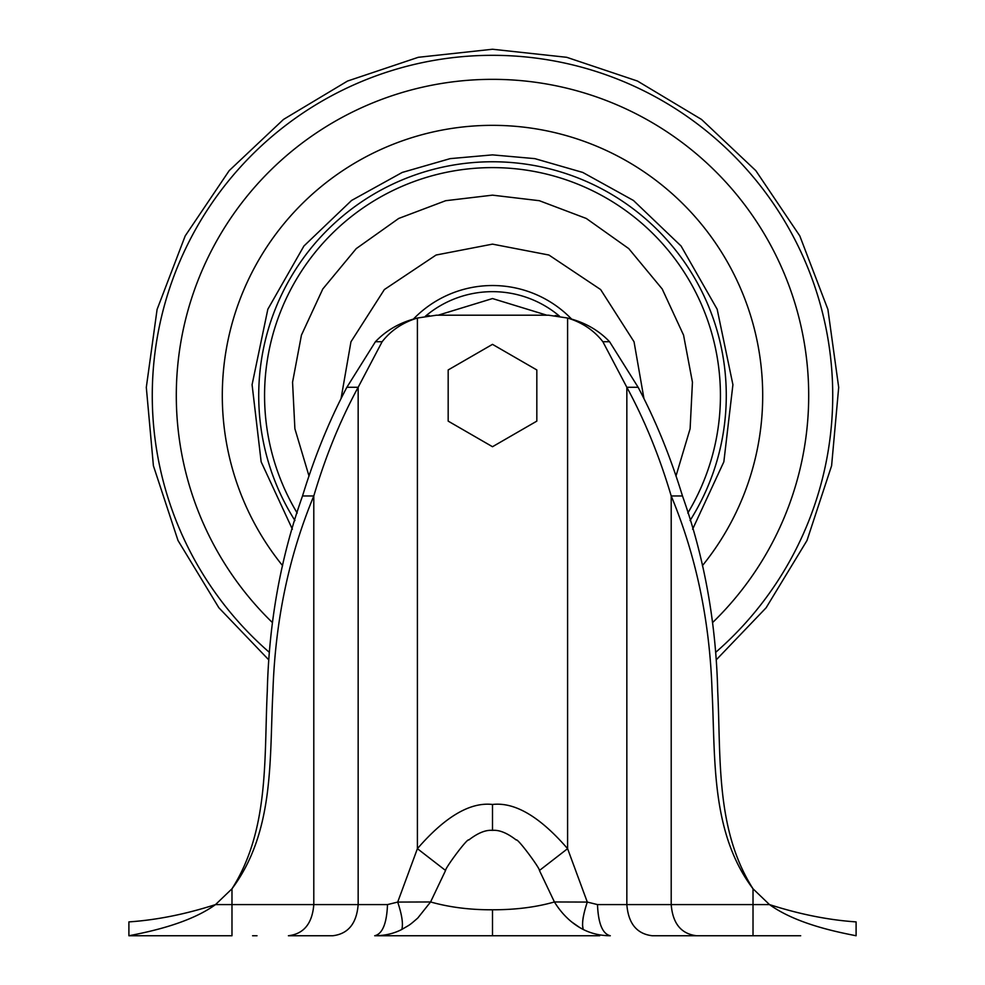<?xml version="1.0" encoding="UTF-8"?>
<svg xmlns="http://www.w3.org/2000/svg" width="985" height="985" viewBox="0 0 985 985"><rect width="100%" height="100%" fill="white"/><g stroke="black" fill="none" stroke-linecap="round" stroke-linejoin="round"><path stroke-width="1.48" d="M599.705 935.75L374.706 935.75L492.5 935.75L492.5 909.783C470.153 909.906 449.517 907.296 430.58 901.964L445.565 870.481C444.764 868.647 467.813 837.484 468.823 839.971C477.86 832.965 485.753 829.764 492.5 830.367C499.247 829.764 507.14 832.965 516.177 839.971C517.187 837.484 540.236 868.647 539.435 870.481L554.42 901.964C535.975 907.222 515.327 909.82 492.5 909.783M742.801 935.75L652.23 935.75C636.815 933.903 628.344 923.511 626.842 904.587L597.489 904.587L587.294 902.075L554.42 901.964C562.078 914.351 571.669 923.524 583.206 929.471C581.667 924.004 583.034 914.868 587.294 902.075L567.594 848.664C539.866 816.639 514.823 801.901 492.5 804.474C470.177 801.901 445.134 816.639 417.406 848.664L397.706 902.075L387.511 904.587L358.158 904.587L358.158 387.277C340.293 420.213 325.506 456.437 313.796 495.972C288.827 555.946 275.209 621.03 272.931 691.211C269.385 758.672 274.889 831.328 231.98 888.79C269.496 829.875 264.017 758.278 267.28 691.359C268.942 622.569 280.688 557.436 302.518 495.972L313.796 495.972L313.796 904.587L231.98 904.587L231.98 935.75L128.9 935.75L231.98 935.75M252.579 935.75L257.023 935.75M332.77 935.75L288.408 935.75L332.77 935.75C348.185 933.891 356.644 923.511 358.158 904.587L313.796 904.587C312.294 923.511 303.823 933.903 288.408 935.75M800.694 935.75L696.592 935.75C681.177 933.903 672.706 923.511 671.204 904.587L671.204 495.972L682.482 495.972C670.342 456.437 655.554 420.213 638.132 387.277L609.58 341.721L602.869 341.721L626.842 387.277L626.842 904.587L753.02 904.587L753.02 888.79C710.407 832.276 715.467 758.29 712.069 691.15C709.791 621.03 696.173 555.971 671.204 495.972C659.494 456.437 644.707 420.213 626.842 387.277L638.132 387.277M387.511 904.587C386.748 923.511 382.488 933.903 374.706 935.75L374.756 935.75C384.729 935.713 393.754 933.62 401.794 929.471C410.376 924.336 408.455 926.146 417.751 918.069L430.58 901.964L397.706 902.075C401.966 914.868 403.333 924.004 401.794 929.471M597.489 904.587C598.252 923.511 602.512 933.903 610.294 935.75L610.244 935.75C600.419 935.688 591.394 933.595 583.206 929.471L582.517 925.149M753.02 935.75L753.02 904.587L769.482 904.587C799.623 914.265 828.496 920.039 856.1 921.898L856.1 935.75C835.095 931.65 795.658 923.474 769.482 904.587L753.02 888.79C715.504 829.875 720.983 758.278 717.72 691.359C716.058 622.569 704.312 557.436 682.482 495.972M579.512 927.402L571.608 921.898M128.9 921.898C156.504 920.039 185.377 914.265 215.518 904.587C185.377 914.265 156.504 920.039 128.9 921.898L128.9 935.75C149.56 931.761 189.588 923.364 215.518 904.587L231.98 888.79L231.98 904.587L215.518 904.587L231.98 888.79M302.518 495.972C314.658 456.437 329.446 420.213 346.868 387.277L358.158 387.277L382.131 341.721C390.983 330.394 402.73 322.501 417.406 318.032L436.466 315.2L548.534 315.2L567.594 318.032C582.221 322.464 593.98 330.357 602.869 341.721M583.366 916.481L583.021 918.549M582.948 919.017L582.615 922.132M382.131 341.721L375.42 341.721C386.514 330.073 400.501 322.181 417.406 318.032L417.406 848.664L445.565 870.481M346.868 387.277L375.42 341.721M609.58 341.721C598.486 330.073 584.499 322.181 567.594 318.032L567.594 848.664L539.435 870.481M492.5 344.356L536.825 369.954L536.825 421.124L492.5 446.722L448.175 421.124L448.175 369.954L492.5 344.356M425.434 316.136L429.312 315.594M558.914 316.025L555.183 315.532M546.835 315.2L492.5 298.553L438.165 315.2M675.969 476.124L690.116 428.721L692.443 382.217L683.553 335.109L662.216 288.999L628.775 248.626L586.309 218.473L539.349 200.706L492.5 195.153L445.663 200.706L398.691 218.461L356.225 248.626L322.785 288.999L301.447 335.109L292.557 382.217L294.884 428.721L309.031 476.124M702.379 565.71A270.198 270.198 0 0 0 492.5 125.341A270.198 270.198 0 0 0 282.621 565.71M492.5 804.474L492.5 830.367M492.5 817.833L492.5 823.435M559.468 316.123A103.893 103.893 0 0 0 425.532 316.123M571.62 319.103A110.012 110.012 0 0 0 413.38 319.103M341.118 398.223L350.956 341.795L384.372 289.553L436.084 255.029L492.5 244.132L548.916 255.029L600.628 289.553L634.044 341.795L643.882 398.223M297.199 513.062A227.929 227.929 0 0 1 492.5 167.61A227.929 227.929 0 0 1 687.801 513.062M294.946 520.536A233.777 233.777 0 0 1 492.5 161.762A233.777 233.777 0 0 1 690.054 520.536M692.615 529.228L723.852 461.805L732.914 384.704L717.166 309.253L681.078 246.016L633.417 200.448L582.763 172.437L534.855 158.634L492.5 154.879L450.145 158.634L402.237 172.437L351.583 200.448L303.922 246.016L267.834 309.253L252.086 384.704L261.148 461.805L292.385 529.228M715.787 652.242A340.219 340.219 0 0 0 492.5 55.32A340.219 340.219 0 0 0 269.213 652.242M712.931 622.237A316.197 316.197 0 0 0 492.5 79.342A316.197 316.197 0 0 0 272.069 622.237M716.28 659.815L766.121 607.782L806.986 540.519L831.599 465.757L838.691 387.376L827.905 309.425L799.795 235.907L755.815 170.639L701.505 119.431L637.48 81.053L566.72 57.302L492.5 49.25L418.28 57.302L347.52 81.053L283.495 119.431L229.185 170.639L185.205 235.907L157.095 309.425L146.309 387.376L153.401 465.757L178.014 540.519L218.879 607.782L268.72 659.815"/></g></svg>
